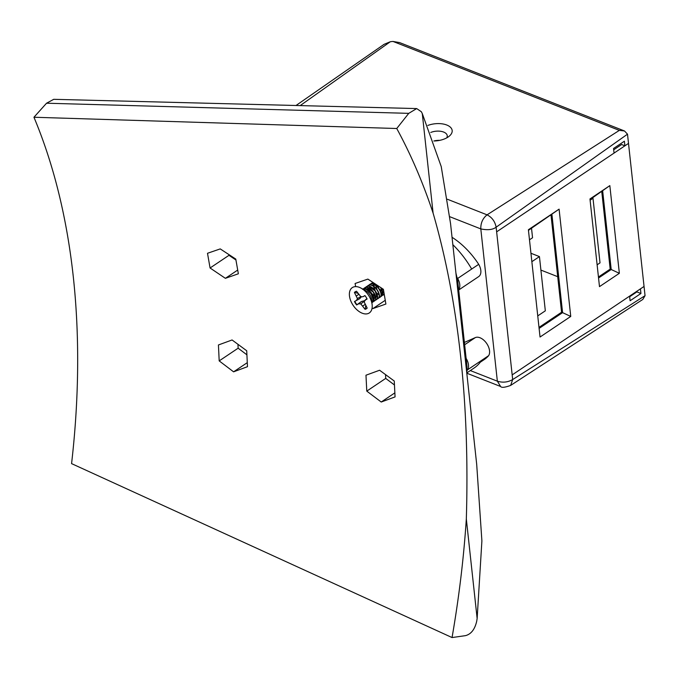<?xml version="1.0" encoding="UTF-8"?>
<svg xmlns="http://www.w3.org/2000/svg" width="679" height="679" viewBox="0 0 679 679"><rect width="100%" height="100%" fill="white"/><g stroke="black" fill="none" stroke-linecap="round" stroke-linejoin="round"><path stroke-width="1.02" d="M540.908 270.081L557.714 276.684M592.334 198.013L592.996 198.276L600.015 262.875L597.121 264.818M592.996 198.276L590.102 200.212M529.476 239.814L532.548 237.752L531.521 228.28M537.743 315.905L545.33 310.821L539.44 256.594L530.936 253.259M539.44 256.594L531.852 261.687M427.863 125.437A16.347 8.564 173.8 0 1 446.757 125.012A16.347 8.564 173.8 0 1 449.294 136.131A16.347 8.564 173.8 0 1 433.856 140.986M446.74 137.862A10.898 5.712 -6.2 0 0 447.249 135.724A10.898 5.712 -6.2 0 0 443.642 132.057A10.898 5.712 -6.2 0 0 430.741 132.456M439.754 140.349A10.898 5.712 -6.2 0 0 433.898 140.986M512.178 374.901L496.638 231.853L512.679 379.553L645.05 295.679L644.048 286.445L512.178 374.901L629.594 296.137L630.095 300.755L640.934 293.481L640.433 288.872L644.048 286.445L627.506 134.17L496.128 227.202C492.742 229.765 487.632 230.334 480.808 228.908L449.77 216.703M496.638 231.853L614.054 153.089L613.553 148.48L624.391 141.207L624.892 145.824L628.508 143.396L496.638 231.853L496.128 227.202C495.016 221.464 491.995 217.339 487.064 214.844L619.333 130.385L393.014 41.444A21.796 11.424 -6.2 0 0 390.332 41.733L300.245 105.559M636.826 291.291L636.885 291.894L640.934 293.481M613.697 149.813L621.591 144.517L624.892 145.824M390.332 41.733L384.093 44.322L296.086 105.449M627.506 134.17L624.493 130.971L619.333 130.385M470.318 370.564L497.351 381.182C502.706 382.854 507.816 382.311 512.679 379.553L510.65 385.409L642.792 299.447L645.05 295.679M447.444 199.27L487.064 214.844C482.735 218.332 480.647 223.018 480.808 228.908L497.351 381.182L500.618 386.487C501.543 387.87 504.887 387.505 510.65 385.409L510.608 385.443M393.014 41.444L399.659 42.616L624.493 130.971M559.097 209.14L570.75 316.431L540.043 337.03L528.389 229.74L559.097 209.14L528.449 230.342M609.835 185.622L619.358 273.298L599.489 286.631L589.966 198.955L609.835 185.622L590.034 199.558M636.885 291.894L629.662 296.74M601.772 191.682L610.183 269.122L598.445 276.998M598.555 278L611.202 269.521L610.183 269.122M619.358 273.298L611.202 269.521L602.68 191.071M551.034 215.192L561.575 312.247L562.585 312.646L551.934 214.589M561.575 312.247L538.99 327.397M539.101 328.398L562.585 312.646L570.75 316.431M452.834 244.661A70.718 42.59 56.1 0 1 471.684 269.045L457.646 278.466A11.416 6.875 56.1 0 1 458.664 289.738M480.308 362.204L484.186 359.598A60.864 36.658 -123.9 0 0 488.625 355.677L481.606 360.379A70.718 42.59 56.1 0 1 474.12 368.01L466.88 372.873M488.625 355.677A11.416 6.875 -123.9 0 0 486.3 342.929A11.416 6.875 -123.9 0 0 475.334 337.59L464.394 342.428M465.013 356.755A11.416 6.875 56.1 0 1 467.568 369.8A70.718 42.59 56.1 0 1 467.135 370.437M457.239 277.77A70.718 42.59 56.1 0 1 457.646 278.466M458.698 290.009L478.695 276.591A11.416 6.875 -123.9 0 0 478.703 264.335L471.684 269.045M478.703 264.335A60.864 36.658 -123.9 0 0 452.036 237.285M233.593 371.829L219.19 360.897L218.434 344.966L232.082 339.975L246.715 350.763L247.479 366.685L233.593 371.829L247.309 362.637M355.652 286.614L355.092 283.499L367.865 279.094L383.38 289.296L385.893 304.039L372.907 308.589L372.092 308.037M452.053 637.556L465.488 635.646C471.082 634.178 474.816 629.399 476.692 621.31A830.536 500.194 111.5 0 0 477.142 618.527L466.329 518.994C469.766 403.742 458.69 301.782 433.1 213.121A795.924 479.357 111.5 0 0 396.748 128.509L33.95 117.246A692.113 416.83 111.5 0 1 71.575 463.621L452.053 637.556A795.924 479.357 111.5 0 0 466.32 518.994M225.386 278.322L210.074 267.993L207.502 253.284L220.242 248.904L235.783 259.081L238.354 273.79L225.386 278.322L237.726 270.047M366.779 391.112L365.973 375.215L379.603 370.242L394.253 381.012L395.068 396.901L381.225 402.027L366.779 391.112L385.714 378.407L394.491 385.01M433.1 213.121L422.287 113.58L441.231 166.584L450.55 223.595L476.683 464.224L481.895 540.9L477.142 618.527M422.287 113.58A830.536 500.194 111.5 0 0 421.336 111.738L416.685 108.572L408.75 113.351L46.545 103.216L53.726 99.321L416.685 108.572M396.748 128.509L408.75 113.351M33.95 117.246L46.545 103.216M370.785 289.407L370.174 289.814M369.953 289.967L369.206 290.468M385.282 300.288L372.907 308.589M228.857 254.532L228.984 255.312L235.961 260.006M228.984 255.312L210.074 267.993M237.973 344.304L238.134 348.191L246.935 354.837M238.134 348.191L219.19 360.897M385.545 374.596L385.714 378.407M394.889 392.852L381.225 402.027M365.175 300.508L361.432 301.527L356.95 304.735A10.066 6.06 56.1 0 1 355.779 303.106A10.066 6.06 56.1 0 1 354.811 301.357L359.658 298.726L361.44 296.799M357.833 293.303L354.735 292.36A10.066 6.06 56.1 0 1 356.433 291.274M356.95 304.735L358.733 303.785L360.821 303.929L365.047 309.301A10.177 6.128 -123.9 0 0 367.186 308.088L364.173 302.019L365.03 300.203L367.11 299.023A10.177 6.128 -123.9 0 0 364.937 295.586L362.849 296.765L360.761 296.621L356.534 291.249A10.177 6.128 -123.9 0 0 356.271 291.316A10.177 6.128 -123.9 0 0 354.404 292.462L357.409 298.531L356.56 300.347L354.48 301.535A10.177 6.128 -123.9 0 0 355.457 303.309A10.177 6.128 -123.9 0 0 356.653 304.964M366.847 289.755L371.124 293.761L372.83 298.667A8.173 4.923 -123.9 0 0 371.04 293.837A8.173 4.923 -123.9 0 0 366.847 289.755A8.173 4.923 -123.9 0 0 362.9 289.144M371.897 302.554A8.173 4.923 -123.9 0 0 372.83 298.667M360.973 288.1L365.582 290.604A8.173 4.923 56.1 0 1 369.775 294.686A8.173 4.923 56.1 0 1 371.566 299.515L372.134 304.735A15.261 9.192 56.1 0 1 365.854 313.944A15.261 9.192 56.1 0 1 352.791 304.829A15.261 9.192 56.1 0 1 350.254 290.001A15.261 9.192 56.1 0 1 360.973 288.1A15.261 9.192 56.1 0 1 368.799 295.73A15.261 9.192 56.1 0 1 372.134 304.735M383.287 295.026L384.229 294.066M382.285 295.492L384.187 293.846M381.479 296.239L382.829 294.236L381.352 287.955M373.229 282.608L371.472 283.279M380.478 296.698L382.6 294.38L380.8 287.59M373.425 282.736L370.641 283.992M369.775 284.408L369.97 284.289C375.529 280.503 385.112 294.975 379.612 297.487L379.383 297.64C384.891 295.127 375.309 280.656 369.749 284.433L368.969 285.163M377.863 298.667L377.583 298.853C383.083 296.341 373.501 281.87 367.942 285.647L367.025 286.411M376.947 299.006L377.804 298.701C383.304 296.188 373.73 281.717 368.171 285.494L367.857 285.698M376.056 299.88L375.776 300.059C381.275 297.546 371.693 283.084 366.134 286.861L365.217 287.624M375.996 299.914C381.505 297.402 371.922 282.931 366.363 286.708L365.353 287.582M374.248 301.086L373.968 301.272C379.468 298.76 369.885 284.297 364.326 288.074L363.409 288.838M373.331 301.425L374.197 301.12C379.697 298.607 370.114 284.145 364.555 287.921L364.241 288.125M362.747 289.135C368.307 285.35 377.889 299.821 372.389 302.333L372.16 302.486C377.66 299.974 368.086 285.503 362.527 289.279M372.474 301.629L373.102 301.578M373.246 301.544L373.968 301.272M375.054 300.339L375.776 300.059M369.546 284.56L368.833 285.205M376.862 299.125L377.583 298.853M371.116 292.751L372.279 294.482M378.67 297.911L379.383 297.64M380.554 296.579L381.42 296.273M372.924 291.537L374.078 293.269M382.362 295.365L383.228 295.059M373.187 284.849L373.246 285.918M376.633 292.921L378.831 294.72M381.53 288.269L383.559 290.306M380.63 287.48L381.191 288.269M382.048 289.288L383.627 290.68M377.745 285.579L378.687 287.904M379.629 289.313L382.566 291.673M382.846 291.775L383.839 291.945L383.049 292.972M375.733 284.255L375.699 285.095M375.708 285.409L376.879 289.118M374.647 283.542L374.214 284.306M374.137 284.518L373.891 286.309M373.934 286.954L375.071 290.332M381.471 294.032L382.455 291.206M374.816 283.652L373.586 284.077M375.962 285.587L374.129 284.908L371.778 285.29M372.406 294.168L375.343 296.519M375.614 296.621L377.312 296.706M370.539 289.22L368.705 288.541L366.354 288.923M372.873 299.685L373.425 297.258M380.673 287.506L381.097 288.108M377.439 285.375L377.965 287.039M378.559 288.227L379.289 289.313M374.587 283.499L374.078 284.246M373.993 284.459L373.662 286.165M373.679 286.818L374.35 289.466M381.242 294.185L382.167 292.708L380.758 287.565M375.012 283.78L373.611 284.085M373.043 291.69L373.985 293.107M371.235 292.904L372.177 294.313M375.827 297.818L376.752 296.341L375.181 290.968L370.284 287.48L368.196 287.718M374.019 299.032L374.944 297.555L373.374 292.182L368.485 288.694L366.388 288.931M372.873 299.49L371.566 293.387L367.517 290.137M367.161 308.054A10.066 6.06 56.1 0 1 365.277 309.03L365.047 309.301M365.277 309.03L365.709 305.754M364.996 304.523L362.934 305.949M364.716 300.865L360.821 303.929M361.432 301.527L358.733 303.785M366.906 298.616L365.03 300.203M364.988 295.654L362.849 296.765M359.658 298.726L356.56 300.347M360.829 296.63L357.409 298.531M358.588 294.499L356.517 295.815M475.334 337.59L464.64 344.754M481.606 360.379L467.568 369.8M466.252 368.188A5.449 2.852 -6.2 0 0 467.008 366.499L466.812 373.289M456.908 282.15A5.449 2.852 -6.2 0 0 457.663 280.469L455.923 273.111M466.821 373.212L500.618 386.495M467.008 366.499L457.663 280.469"/></g></svg>
